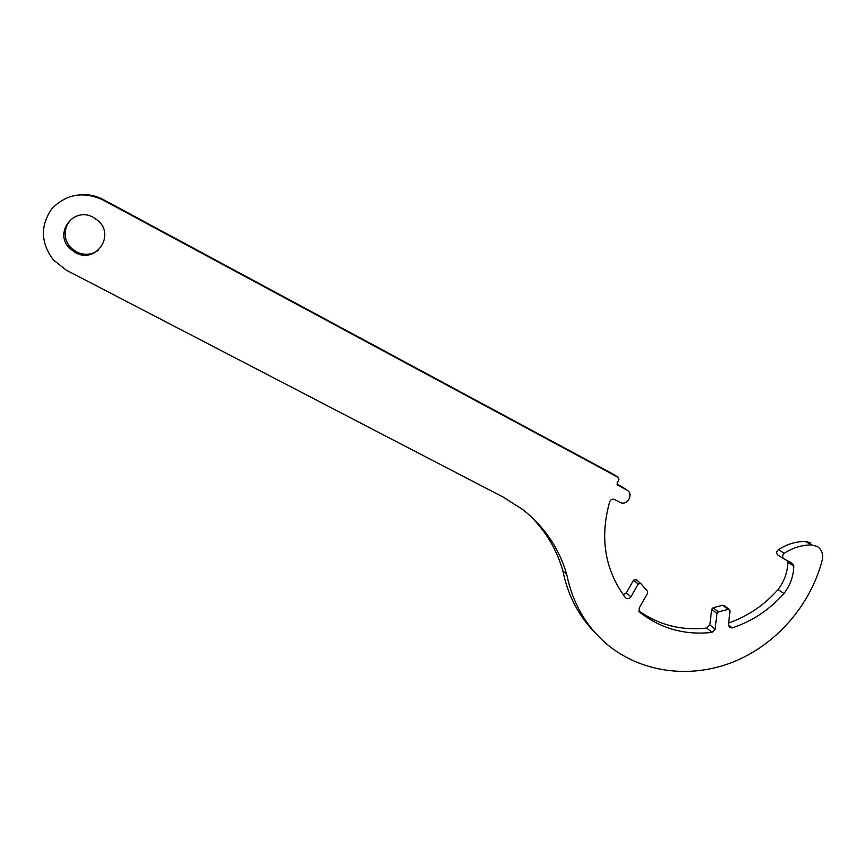 <?xml version="1.0" encoding="UTF-8"?>
<svg xmlns="http://www.w3.org/2000/svg" width="866" height="866" viewBox="0 0 866 866"><rect width="100%" height="100%" fill="white"/><g stroke="black" fill="none" stroke-linecap="round" stroke-linejoin="round"><path stroke-width="1.3" d="M77.821 215.71C64.809 219.758 60.869 237.749 70.763 247.557L76.435 251.854C84.413 255.589 91.818 254.961 98.627 249.982M93.506 217.463C74.184 205.967 53.465 232.705 69.583 248.271L75.32 252.612C95.596 264.39 115.925 235.26 97.739 220.408L93.506 217.463M816.909 546.273L811.507 544.909C801.97 544.974 792.91 547.745 784.315 553.233C782.215 555.182 782.085 557.044 783.936 558.841L792.498 563.474L793.819 566.028C793.537 576.052 790.247 585.221 783.957 593.535C769.495 609.783 752.251 621.247 732.235 627.904L729.518 627.525L728.393 624.787L730.027 610.952L729.443 609.556L728.111 609.372L718.401 611.894L716.951 613.474L715.121 629.192L711.971 632.397C685.331 635.308 661.656 628.9 640.927 613.171L639.736 612.219L639.13 608.127L647.638 593.178L647.443 591.229L640.656 583.457L638.166 584.095L630.913 596.858C629.485 598.796 627.807 599.218 625.891 598.103L625.393 597.616C604.858 570.001 599.608 538.046 609.653 501.771C610.714 499.455 612.359 498.708 614.611 499.498L619.872 502.312C626.832 506.415 634.215 494.443 627.276 490.297L617.653 485.101L617.187 482.849L618.919 479.764L618.335 477.437L102.643 199.819C83.049 191.05 66.097 194.06 51.776 208.879C40.128 225.809 40.659 242.837 53.378 259.952L66.249 270.127L503.395 497.214L522.793 509.598C544.541 526.788 559.22 548.503 566.808 574.721C572.556 602.844 585.708 625.826 606.254 643.665C640.136 672.449 689.423 679.171 732.604 662.23C775.763 645.105 810.511 605.55 822.256 560.01C823.469 554.067 821.791 549.542 817.223 546.446L816.909 546.273M810.89 542.885L805.326 541.423C795.876 541.477 786.891 544.216 778.382 549.65C776.293 551.577 776.174 553.428 778.014 555.203L783.838 558.765M636.164 579.625L633.576 580.144L626.389 592.788L623.163 594.65M724.257 605.615L722.72 605.247L713.108 607.737L711.668 609.307L709.871 624.884L706.743 628.056C681.531 630.827 658.885 625.09 638.794 610.833M787.389 560.703L787.811 562.337C787.54 572.274 784.293 581.357 778.069 589.584C764.213 605.172 747.726 616.311 728.598 623.022M529.678 515.313C545.677 530.999 556.741 549.488 562.868 570.813C567.793 595.213 578.542 615.867 595.126 632.765M614.07 474.633L103.455 199.656C95.628 195.521 87.379 193.919 78.719 194.839M622.827 487.298L616.982 484.126M783.957 593.535L778.069 589.584M566.808 574.721L562.868 570.813M811.507 544.909L805.326 541.423M638.166 584.095L633.576 580.144M728.111 609.372L722.72 605.247M793.819 566.028L787.811 562.337M732.235 627.904L728.393 624.851M718.401 611.894L713.108 607.737M716.951 613.474L711.668 609.307M715.121 629.192L709.871 624.884M711.971 632.397L706.743 628.056M630.913 596.858L626.389 592.788M626.811 490.015L622.253 486.952M618.335 477.437L613.853 474.481M102.643 199.819L103.455 199.656M784.315 553.233L778.382 549.65M69.583 248.271L70.763 247.557M729.443 609.556L724.041 605.431M640.927 613.171L639.108 611.504M640.656 583.457L636.034 579.506M627.276 490.297L622.719 487.222M618.443 477.502L613.962 474.546M783.936 558.841L778.014 555.203"/></g></svg>
